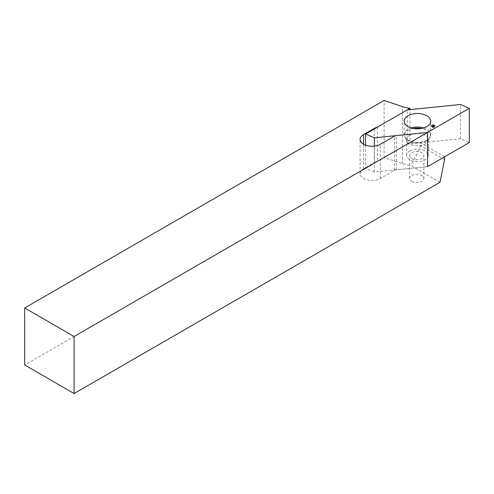 <?xml version="1.0" encoding="UTF-8"?>
<svg xmlns="http://www.w3.org/2000/svg" width="494" height="494" viewBox="0 0 494 494"><rect width="100%" height="100%" fill="white"/><g stroke="black" fill="none" stroke-linecap="round" stroke-linejoin="round"><path stroke-width="0.37" stroke-dasharray="2.47 1.85" d="M411.626 181.347A7.163 4.137 0 0 0 419.425 182.243A7.163 4.137 0 0 0 423.846 178.427A7.163 4.137 0 0 0 416.689 174.289A7.163 4.137 0 0 0 409.526 178.427A7.163 4.137 0 0 0 411.626 181.347M439.969 182.305L410.835 165.484A28.646 16.537 180 0 1 402.48 163.631L384.11 157.506L24.7 365.01M444.6 159.661L420.493 145.742L420.493 142.896A28.646 16.537 180 0 1 410.008 142.556L410.008 109.631M420.493 145.742C417.251 153.862 414.034 160.445 410.835 165.484M384.11 157.506L384.11 100.467M410.008 142.556L377.416 161.371L377.416 127.149M444.6 156.808L420.493 142.896M411.626 158.531A7.163 4.137 0 0 0 419.425 159.426A7.163 4.137 0 0 0 423.846 155.61A7.163 4.137 0 0 0 416.689 151.473A7.163 4.137 0 0 0 409.526 155.61A7.163 4.137 0 0 0 411.626 158.531M377.416 161.371A10.831 6.249 0 0 0 374.217 162.649L374.217 128.996M365.56 145.18L365.56 168.219L374.378 172.054L427.576 166.639L396.274 169.825A3.495 2.019 0 0 0 394.41 170.387L380.38 178.488A11.875 6.854 0 0 1 367.437 179.97A11.875 6.854 0 0 1 360.107 173.641A11.875 6.854 0 0 1 363.584 168.787L374.217 162.649M374.378 172.054L374.378 146.131M365.56 168.219L407.284 144.131L460.482 138.715L469.3 142.55M460.482 138.715L460.482 104.487M407.284 144.131L407.284 109.903M409.773 150.966A10.831 6.249 0 0 0 406.599 155.388A10.831 6.249 0 0 0 417.43 161.637A10.831 6.249 0 0 0 428.261 155.388A10.831 6.249 0 0 0 421.573 149.608A10.831 6.249 0 0 0 409.773 150.966M432.769 126.569L432.287 126.544L432.059 127.378L433.368 127.761L434.399 127.162L434.016 126.371M434.399 127.162L434.893 126.069M432.355 126.977L432.207 126.445M432.059 127.378L431.614 126.365M432.793 127.477L432.645 126.507M433.368 127.761L433.442 126.909M433.751 127.384L433.985 126.384M402.48 163.631L402.48 106.587M396.274 169.825L396.274 135.603M394.41 170.387L394.41 136.159M380.38 178.488L380.38 144.26M363.584 168.787L363.584 144.26M411.206 127.927A13.276 7.663 0 0 0 408.044 129.274A13.276 7.663 0 0 0 404.154 134.695A13.276 7.663 0 0 0 417.43 142.358A13.276 7.663 0 0 0 430.706 134.695A13.276 7.663 0 0 0 423.654 127.927M413.361 128.452A12.869 7.429 0 0 0 408.334 130.249A12.869 7.429 0 0 0 408.303 140.734A12.869 7.429 0 0 0 426.557 140.734A12.869 7.429 0 0 0 421.499 128.452M409.773 135.109A10.831 6.249 0 0 0 406.599 139.524A10.831 6.249 0 0 0 417.43 145.779A10.831 6.249 0 0 0 428.261 139.524A10.831 6.249 0 0 0 421.573 133.751A10.831 6.249 0 0 0 409.773 135.109M360.107 173.641L360.107 139.413M423.846 178.427L423.846 155.61M409.526 178.427L409.526 155.61M428.261 155.388L428.304 139.246L426.557 140.734C429.033 139.388 430.416 137.375 430.706 134.695L430.706 121.16M406.599 155.388L406.556 139.246L408.303 140.734C405.827 139.388 404.444 137.375 404.154 134.695L404.154 121.16"/><path stroke-width="0.74" d="M410.008 108.334A28.646 16.537 180 0 1 402.48 106.587L384.11 100.467L24.7 307.972L24.7 365.01L74.1 393.533L439.969 182.305L444.6 159.661L444.6 156.808L427.576 166.639L427.576 132.411L427.576 166.639L469.3 142.55L469.3 108.328L427.576 132.411L396.274 135.603A3.495 2.019 0 0 0 394.41 136.159L380.38 144.26A11.875 6.854 0 0 1 367.437 145.749A11.875 6.854 0 0 1 360.107 139.413A11.875 6.854 0 0 1 363.584 134.566L374.217 128.428A10.831 6.249 0 0 1 377.416 127.149L410.008 108.334L410.008 109.631M24.7 307.972L74.1 336.494L427.576 132.411L374.378 137.832L365.56 133.991L407.284 109.903L460.482 104.487L469.3 108.328M74.1 336.494L74.1 393.533M408.044 115.738A13.276 7.663 0 0 0 404.154 121.16A13.276 7.663 0 0 0 417.43 128.823A13.276 7.663 0 0 0 430.706 121.16A13.276 7.663 0 0 0 422.512 114.077A13.276 7.663 0 0 0 408.044 115.738M434.893 126.069L433.96 125.013L431.935 125.198L431.614 126.365L433.442 126.909L434.893 126.069M365.56 145.18L365.56 133.991M374.378 146.131L374.378 137.832M434.016 126.371L434.201 125.606M433.8 126.563L433.96 125.013M433.732 126.408L433.04 126.581L432.991 125.248M432.269 126.452L431.935 125.198M432.207 126.445L432.028 125.803M363.584 144.26L363.584 134.566M374.217 128.996L374.217 128.428M423.654 127.927A13.276 7.663 0 0 0 411.206 127.927M421.499 128.452A12.869 7.429 0 0 0 413.361 128.452"/></g></svg>
